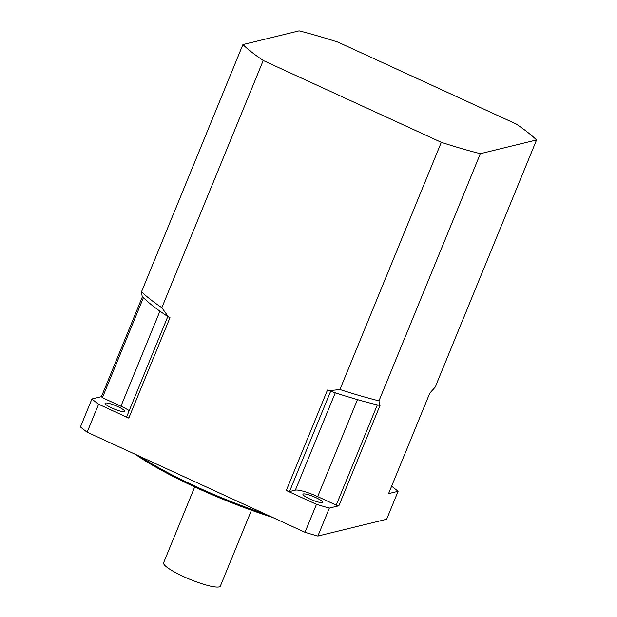 <?xml version="1.0" encoding="UTF-8"?>
<svg xmlns="http://www.w3.org/2000/svg" width="617" height="617" viewBox="0 0 617 617"><rect width="100%" height="100%" fill="white"/><g stroke="black" fill="none" stroke-linecap="round" stroke-linejoin="round"><path stroke-width="0.93" d="M142.45 296.654L101.427 396.669L91.902 398.998L80.441 426.949A182.154 31.644 -157.7 0 0 87.144 432.201L98.604 404.251L128.783 418.118L169.983 317.662L168.456 316.961A162.016 28.151 -157.7 0 1 142.149 296.337L141.532 291.772L242.913 44.571A167.77 29.146 22.3 0 0 263.228 60.497L441.309 142.319A167.77 29.146 22.3 0 0 480.358 153.672L378.969 400.865L379.586 405.431A162.016 28.151 -157.7 0 1 329.008 390.731L339.928 389.52L441.309 142.319M317.886 536.05A182.154 31.644 -157.7 0 1 304.999 532.301L316.467 504.351L286.288 490.484A161.06 27.981 22.3 0 0 289.512 491.564L295.366 490.137A19.173 3.332 -157.7 0 1 317.678 496.623L336.226 505.146A161.06 27.981 22.3 0 0 338.872 505.77L329.347 508.092L317.886 536.05L386.643 519.259L398.104 491.309L388.579 493.639L429.779 393.183L435.178 387.152L536.559 139.951A167.77 29.146 22.3 0 0 516.244 124.025L338.162 42.203A167.77 29.146 22.3 0 0 299.114 30.85L242.913 44.571M338.872 505.77L380.072 405.315L379.586 405.431M536.559 139.951L480.358 153.672M286.288 490.484L327.488 390.029L329.008 390.731M263.228 60.497L161.839 307.698L168.456 316.961M304.999 532.301L87.144 432.201M91.902 398.998A182.154 31.644 22.3 0 0 98.604 404.251M117.785 406.595A10.543 1.836 -157.7 0 1 124.595 411.315A10.543 1.836 -157.7 0 1 114.145 409.009A10.543 1.836 -157.7 0 1 105.083 403.317A10.543 1.836 -157.7 0 1 105.515 403.032A10.543 1.836 -157.7 0 1 117.785 406.595M398.104 491.309A182.154 31.644 22.3 0 0 391.618 486.219M316.467 504.351A182.154 31.644 22.3 0 0 329.347 508.092M315.665 497.518A10.543 1.836 -157.7 0 1 322.475 502.238A10.543 1.836 -157.7 0 1 309.773 498.952A10.543 1.836 -157.7 0 1 302.962 494.232A10.543 1.836 -157.7 0 1 315.665 497.518M272.506 517.37A124.372 21.61 -157.7 0 1 135.277 454.32M140.067 456.518A124.626 21.657 22.3 0 0 265.48 514.146M289.512 491.564L330.643 391.278M336.226 505.146L377.342 404.899M167.801 316.536L126.693 416.753A161.06 27.981 22.3 0 0 128.783 418.118M101.427 396.669A161.06 27.981 22.3 0 0 102.399 397.703L120.94 406.225A19.173 3.332 -157.7 0 1 129.215 410.621M102.399 397.703L143.422 297.672M251.474 510.236L220.369 586.073A30.68 5.329 -157.7 0 1 189.959 579.363A30.68 5.329 -157.7 0 1 163.598 562.789L194.702 486.952M141.532 291.772A167.77 29.146 22.3 0 0 161.839 307.698M339.928 389.52A167.77 29.146 22.3 0 0 378.969 400.865M295.366 490.137L335.286 392.805M317.678 496.623L357.467 399.623M120.94 406.225L159.926 311.176"/></g></svg>
